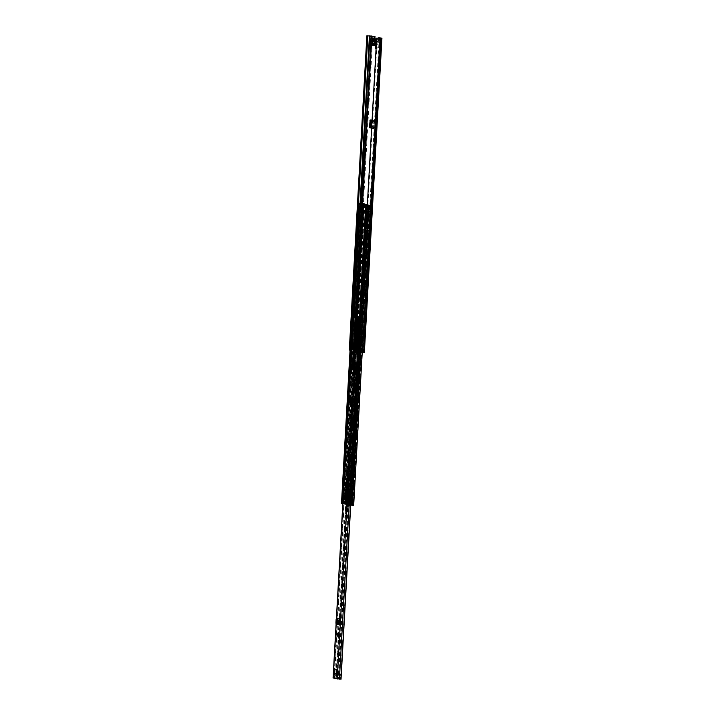 <?xml version="1.0" encoding="UTF-8"?>
<svg xmlns="http://www.w3.org/2000/svg" width="715" height="715" viewBox="0 0 715 715"><rect width="100%" height="100%" fill="white"/><g stroke="black" fill="none" stroke-linecap="round" stroke-linejoin="round"><path stroke-width="0.54" stroke-dasharray="3.58 2.68" d="M375.187 120.898L376.01 121.157L375.152 120.889L374.776 123.704L371.916 122.998M371.63 128.191L373.293 128.602L374.195 127.645L374.159 128.62L374.66 128.575L375.777 127.297L375.643 123.856L371.934 122.935L373.176 120.451L375.983 121.148L376.099 122.211L375.277 121.952M375.152 120.889L372.354 120.191L371.648 121.05L372.479 121.309M371.925 122.935L371.076 122.792L371.943 122.944L371.067 122.882L371.934 122.935L371.925 126.341L371.058 126.394M373.293 128.602L373.382 120.701L374.043 120.674L374.195 127.645L375.777 127.297L371.925 126.341L370.307 127.636L370.334 126.689M358.224 337.882L359.189 337.945L359.69 328.149L361.29 328.543A1.296 0.509 91.2 0 1 361.727 329.964L361.316 337.176A1.296 0.509 91.2 0 1 360.789 338.347A1.296 0.509 91.2 0 1 360.735 338.338L359.868 338.32A1.296 0.509 -88.8 0 0 359.913 338.329A1.296 0.509 -88.8 0 0 360.449 337.158L361.316 337.176M358.412 328.024L362.067 328.578L361.477 328.248L360.932 338.007L358.867 337.855L359.413 328.06L361.477 328.248L360.566 328.212L360.02 337.972L360.995 338.106L361.522 328.65L363.05 330.16L362.675 336.971L361.576 338.141L363.247 336.988L363.631 330.133L362.675 328.721L361.155 328.551L360.619 338.07L361.576 338.07L362.067 328.578L361.531 338.097L359.144 337.945L360.735 338.338M358.197 331.045L358.009 334.397L356.91 334.12L357.089 330.768L358.197 331.045L357.527 330.777L357.339 334.128L358.009 334.397M378.959 42.98L377.77 42.471L378.959 42.98L379.343 42.131L379.594 37.654M364.364 352.513L355.221 350.216L349.304 350.01M374.892 38.664L375.107 42.024L374.24 42.006L373.891 40.97L374.017 38.646M376.251 47.44A1.189 0.465 -88.8 0 0 376.689 48.745A1.189 0.465 -88.8 0 0 377.18 47.673A1.189 0.465 -88.8 0 0 376.742 46.377A1.189 0.465 -88.8 0 0 376.251 47.44M359.484 347.427A1.189 0.465 -88.8 0 0 359.922 348.723A1.189 0.465 -88.8 0 0 360.414 347.66A1.189 0.465 -88.8 0 0 359.967 346.355A1.189 0.465 -88.8 0 0 359.484 347.427M360.119 342.431L360.467 340.286L359.743 341.225L360.119 342.431L359.511 342.476L359.332 340.206L359.243 342.413M361.012 326.46L361.361 324.315L360.637 325.254L361.012 326.46L360.405 326.505L360.226 324.235L360.137 326.442M370.263 127.654L374.168 128.593L370.263 127.654L370.307 127.163M374.043 120.674L371.246 119.977L370.781 120.88M376.081 48.54A1.189 0.465 -88.8 0 0 376.313 47.655A1.189 0.465 -88.8 0 0 376.188 46.681M359.538 347.642A1.189 0.465 -88.8 0 0 359.1 346.337A1.189 0.465 -88.8 0 0 358.608 347.41A1.189 0.465 -88.8 0 0 359.055 348.706A1.189 0.465 -88.8 0 0 359.538 347.642M356.41 334.2L357.107 334.37L356.41 334.2L356.597 330.848L357.294 331.018L356.597 330.848M357.107 334.37L357.294 331.018M378.092 42.963L378.691 38.244M359.091 352.441L363.417 352.459L354.345 350.198L350.064 350.064M358.778 328.122L361.29 328.543M361.727 329.964L360.852 329.946A1.296 0.509 -88.8 0 0 360.414 328.525M360.852 329.946L360.449 337.158M358.224 337.918L359.868 338.32M373.382 120.701L372.068 120.379M359.815 207.851L351.968 345.863L352.718 345.953L349.858 345.756L349.742 347.856L352.182 347.856L350.368 347.973L350.252 350.073M358.456 203.283L358.376 204.722M358.206 207.788L350.484 345.881M350.368 347.973L352.602 348.044L352.629 345.917A0.581 0.527 -76.1 0 1 352.629 345.962L352.084 345.997M350.413 345.872L350.296 347.973M380.988 38.199L363.417 352.459L380.943 38.217M361.665 350.395L359.708 350.287L359.824 348.196L362.183 348.33A0.581 0.527 103.9 0 0 362.174 348.276L359.868 348.223M359.752 350.314L360.458 350.377M359.806 350.314L359.681 352.415M377.252 38.154L359.922 348.223M360.342 350.243L362.058 350.377A0.581 0.527 103.9 0 0 362.058 350.323L362.183 348.33L360.798 348.205L360.682 350.252M352.62 345.962L352.522 347.955A0.581 0.527 -76.1 0 1 352.513 348.008L351.852 347.964L351.869 350.064M349.858 345.756L350.797 345.854L350.627 347.892L349.715 347.803L350.663 347.946L349.742 347.856M352.209 345.81L352.182 347.856L351.682 347.901L351.798 345.828L351.673 347.919M375.33 40.961L374.276 40.219L374.535 41.667L377.77 42.471L377.234 40.961L374.276 40.219L378.432 41.729L377.654 42.185L374.544 41.416L375.33 40.961L375.402 41.684L378.637 42.489L378.432 41.729M373.069 40.648L373.838 40.835L373.784 41.783L377.18 41.899M373.784 41.783L373.024 41.586M371.612 41.238L374.222 41.166M373.838 40.835L377.234 40.961M374.276 40.219L371.308 40.335M350.797 345.854L351.852 345.944M351.521 345.935L351.423 347.982L352.084 347.964L351.396 348.026L350.627 347.892L350.842 345.926L349.823 345.819M360.423 350.359L360.539 348.268M356.678 334.2L356.865 330.848M361.576 338.07L360.995 338.106L361.576 338.07M371.246 119.977L370.173 119.906M374.168 128.593L374.168 128.119M376.099 122.211L375.634 123.856L371.916 123.087M375.643 123.856L374.767 123.793L374.901 127.35L371.72 126.564M376.161 43.713L376.707 44.384L376.76 43.329L376.161 43.713M376.894 41.64L377.636 41.819L377.672 41.032L376.939 40.853A1.841 0.733 -88.8 0 0 376.01 39.325A1.841 0.733 -88.8 0 0 375.527 40.505L374.785 40.317L374.74 41.104L375.482 41.291A1.841 0.733 -88.8 0 0 375.938 42.811A1.841 0.733 -88.8 0 0 376.894 41.64L373.024 41.559M376.599 39.173A2.109 0.831 91.2 0 1 376.733 39.379L377.082 39.468A2.118 0.84 91.2 0 1 377.457 39.262A2.118 0.84 91.2 0 1 378.244 41.577L378.217 42.096A2.109 0.831 91.2 0 1 377.627 43.883L376.716 45.438L375.563 44.625L375.268 45.081L374.517 43.115A2.109 0.831 91.2 0 1 374.142 41.095L374.177 40.567A2.109 0.831 91.2 0 1 375.044 38.664M375.447 38.95A2.109 0.831 91.2 0 1 375.527 39.075L375.884 39.164A2.109 0.831 91.2 0 1 376.251 38.968M377.037 44.991L376.278 44.974M375.42 42.998L375.741 44.142L375.777 43.088L371.55 42.918M373.766 41.747L377.636 41.819M375.607 41.541L375.089 42.042L374.839 41.345L375.482 41.291M371.612 41.211L374.839 41.345M374.74 41.104L371.21 41.032M370.915 40.237L374.785 40.317M375.527 40.505L371.657 40.424M374.883 40.567L375.268 39.995L375.652 40.755L376.939 40.853M373.069 40.773L375.652 40.755M377.672 41.032L373.811 40.961M375.884 39.164L372.023 39.093M372.095 39.003L375.527 39.075M376.76 43.329L372.899 43.258M376.707 44.384L372.837 44.303M375.366 44.044L371.988 43.981M376.465 41.014L376.421 41.801M376.313 40.97L376.269 41.756M374.866 40.943L374.821 41.729M375.018 40.978L374.973 41.765M372.998 41.747L373.668 41.497M372.086 41.05L372.131 40.263M372.283 40.308L372.238 41.086M373.686 41.121L373.731 40.335M373.534 41.077L373.579 40.299M373.713 40.71L373.024 40.263M349.143 397.612L349.26 398.738L351.476 399.283M339.196 624.49L337.06 624.007L336.559 623.266L336.783 619.145L337.373 618.439M338.418 624.293L339.285 624.311L337.364 623.123L337.623 623.989L338.874 624.392L339.196 618.636L340.394 618.743L340.072 624.508L338.874 624.392M337.364 623.123L337.578 619.154L338.695 618.448L340.394 618.743M338.195 623.721L338.695 618.448L337.578 619.154M350.663 397.772L350.127 397.334L349.769 398.032L349.51 402.036L351.78 402.599M346.927 484.261L347.007 482.16L346.927 484.261M339.285 624.311L340.072 624.508M353.728 367.716L354.39 369.861L355.051 364.686M358.608 364.963L350.761 505.21L358.608 364.963L358.09 364.891L340.528 679.143L334.012 678.061L336.336 678.106L336.577 673.789M352.316 367.501L352.441 369.735L352.879 367.519M337.337 670.17L338.213 670.187L337.82 675.398L334.155 674.683M338.213 670.187L338.034 669.615L334.969 669.052M334.647 673.959L334.995 674.701M338.812 633.669L337.855 634.58L338.678 635.921L338.812 633.669L338.588 635.921L337.775 634.571L338.713 633.669M350.064 397.334L352.79 397.799L352.844 398.309L352.647 402.617L350.377 402.053A0.947 0.867 103.9 0 0 349.608 401.088L348.983 400.775L349.26 398.738L348.393 398.925L349.26 398.738M349.617 400.06L350.484 400.078L350.645 397.969M350.484 400.078L350.377 402.053M358.572 364.972L356.758 364.954M358.09 364.891L356.767 364.847M353.728 363.774L335.853 677.999L353.425 363.747M333.172 677.972L335.853 677.999M340.528 679.143L341.001 679.205M358.456 364.99L350.618 505.21M334.978 674.96L337.462 675.577M337.712 675.318L340.662 675.38L340.715 674.442L337.766 674.379A1.207 1.108 103.9 0 0 337.096 674.602M340.715 674.442L337.14 673.798M338.24 673.825L338.186 674.763L335.237 674.71M340.992 674.397L340.939 675.344L338.874 674.826L338.928 673.888M338.186 674.763L338.874 674.826M338.74 618.529L339.607 618.547M336.98 618.475L337.766 618.466L336.98 618.475M336.667 624.079L337.444 624.088L337.766 618.466M336.667 624.106L337.516 624.106L337.829 618.466M336.988 624.258L337.891 624.284M351.691 397.719L352.79 397.799M351.887 400.623L352.754 400.641M351.878 401.651L351.878 401.651A0.947 0.867 -76.1 0 1 352.647 402.617M348.419 398.916L351.494 399.408M348.384 398.925L349.269 398.854M348.223 399.944L349.081 400.051M349.51 402.036L351.369 402.563M349.519 496.237L348.822 496.156L349.581 496.121L349.438 492.68L349.492 496.103L347.651 496.183L346.846 503.315A3.155 1.251 91.2 0 1 346.614 504.45A5.523 2.19 -88.8 0 0 346.453 510.85A1.475 0.581 91.2 0 1 346.373 512.673L345.89 513.549L345.658 513.084L345.47 508.338A4.21 1.662 91.2 0 1 345.497 507.141L345.872 502.1A1.582 0.626 91.2 0 1 346.033 501.295A2.896 1.144 -88.8 0 0 346.248 498.078A1.582 0.626 91.2 0 1 346.194 497.399L346.248 490.758A1.582 0.626 91.2 0 1 346.4 489.748A1.189 0.465 -88.8 0 0 346.48 488.542A1.189 0.465 -88.8 0 0 346.096 487.836A1.189 0.465 -88.8 0 0 346.06 487.836A1.189 0.465 -88.8 0 0 345.586 488.792L344.272 500.527L344.979 500.312L344.38 500.464C343.45 499.955 343.397 498.972 344.228 497.524L345.953 481.99A2.789 1.108 91.2 0 1 347.07 479.872A2.789 1.108 91.2 0 1 347.15 479.89A2.789 1.108 91.2 0 1 348.116 482.294L348.303 488.291L347.24 489.096L349.179 488.729L349.197 489.65L348.857 492.394L348.169 492.644L348.822 492.832L347.57 503.324L346.846 503.315M347.749 485.44C348.947 484.207 349.018 482.732 347.973 481.034C346.775 482.268 346.704 483.733 347.749 485.44M347.231 485.11C346.337 483.653 346.4 482.393 347.419 481.338C348.321 482.795 348.259 484.055 347.231 485.11M346.918 484.618A1.412 0.554 -88.8 0 0 346.963 484.627A1.412 0.554 -88.8 0 0 347.544 483.277A1.412 0.554 -88.8 0 0 347.061 481.812A1.412 0.554 -88.8 0 0 347.016 481.812A1.412 0.554 -88.8 0 0 346.435 483.152A1.412 0.554 -88.8 0 0 346.918 484.618M348.428 496.085L348.375 492.662L347.302 492.626L349.51 492.286L349.054 492.403L349.072 489.641M348.303 488.291L349.135 488.327L348.125 489.114L347.258 489.096L348.312 488.711L348.366 492.242M346.596 512.61L347.061 510.948L346.176 513.325L345.667 512.986L346.194 508.356L345.47 508.338M348.116 482.294L348.84 482.312L349.009 487.201L348.285 487.183L349.018 487.21L349.135 488.327L348.84 482.312A2.789 1.108 -88.8 0 0 347.874 479.899A2.789 1.108 -88.8 0 0 347.794 479.89A2.789 1.108 -88.8 0 0 346.677 482.008L345.953 481.99M345.98 513.531L346.963 510.868L346.453 510.85M346.99 509.902L347.061 510.948L346.99 509.902A5.523 2.19 -88.8 0 1 347.338 504.468A3.155 1.251 -88.8 0 0 347.57 503.324L348.473 496.183L347.651 496.183M348.375 492.662L348.822 492.832M349.429 492.26L349.385 489.65L349.429 492.26M348.312 488.711L349.179 488.729M344.228 497.524L344.952 497.89L344.979 500.312M344.523 500.062L345.381 499.687L344.952 497.89M347.043 510.993L347.07 509.983L346.257 509.858M345.872 513.004L347.311 489.864C347.383 487.576 347.079 487.219 346.391 488.774L345.381 499.687L346.409 488.792L345.586 488.792M345.104 498.024L346.882 482.053C347.669 479.363 348.348 479.461 348.92 482.339M346.882 482.053L344.916 497.881M345.148 500.143L346.31 488.801A1.189 0.465 -88.8 0 1 346.793 487.845L346.06 487.836M349.224 492.814L348.607 496.147M349.26 492.376L349.331 489.507L349.528 492.277M344.827 500.348L345.282 499.705M347.267 484.27L347.347 482.169L347.267 484.27M346.605 483.045A1.841 0.733 -88.8 0 0 347.07 484.976A1.841 0.733 -88.8 0 0 347.937 484.153A1.841 0.733 -88.8 0 0 348.053 483.403A1.841 0.733 -88.8 0 0 347.982 482.321A1.841 0.733 -88.8 0 0 347.204 481.418A1.841 0.733 -88.8 0 0 346.605 483.045M356.91 350.6A2.654 1.055 -88.8 0 0 357.268 350.77A2.654 1.055 -88.8 0 0 358.367 348.375L359.833 322.242A2.654 1.055 -88.8 0 0 358.93 319.337A2.654 1.055 -88.8 0 0 358.841 319.319A2.654 1.055 -88.8 0 0 358.474 319.48M349.617 472.937A2.681 1.064 -88.8 0 0 349.528 472.928A2.681 1.064 -88.8 0 0 348.419 475.35L347.696 488.336A2.681 1.064 -88.8 0 0 348.688 491.285A2.681 1.064 -88.8 0 0 349.796 488.863L350.52 475.868A2.681 1.064 -88.8 0 0 349.617 472.937M350.341 472.955A2.681 1.064 -88.8 0 0 350.252 472.946A2.681 1.064 -88.8 0 0 349.143 475.368L348.419 488.354A2.681 1.064 -88.8 0 0 349.412 491.303A2.681 1.064 -88.8 0 0 350.52 488.872L351.253 475.886A2.681 1.064 -88.8 0 0 350.341 472.955M347.991 502.136A1.189 0.465 -88.8 0 0 348.026 502.145A1.189 0.465 -88.8 0 0 348.518 501.027A1.189 0.465 -88.8 0 0 348.116 499.785A1.189 0.465 -88.8 0 0 348.08 499.776A1.189 0.465 -88.8 0 0 347.588 500.902A1.189 0.465 -88.8 0 0 347.991 502.136M348.714 502.153A1.189 0.465 -88.8 0 0 348.75 502.162A1.189 0.465 -88.8 0 0 349.242 501.036A1.189 0.465 -88.8 0 0 348.849 499.794A1.189 0.465 -88.8 0 0 348.804 499.794A1.189 0.465 -88.8 0 0 348.312 500.911A1.189 0.465 -88.8 0 0 348.714 502.153M366.598 204.678L350.287 496.487L352.79 496.827A1.341 0.527 91.2 0 1 353.192 497.497L353.103 499.043A1.341 0.527 91.2 0 1 352.692 499.508A1.341 0.527 91.2 0 1 352.638 499.499L350.136 499.159L349.832 504.531A8.893 3.521 -88.8 0 0 348.625 503.646A8.893 3.521 -88.8 0 0 348.312 503.601A8.893 3.521 -88.8 0 0 347.356 503.914L342.825 503.369M350.35 499.186L350.046 504.558L349.108 504.513A8.893 3.521 -88.8 0 0 347.901 503.628A8.893 3.521 -88.8 0 0 347.588 503.592A8.893 3.521 -88.8 0 0 346.632 503.905L346.936 498.534L349.412 499.15L349.108 504.513L352.093 504.978L348.974 504.987M365.597 209.629L349.564 496.478L352.066 496.809A1.341 0.527 91.2 0 1 352.468 497.479L368.851 205.125L367.322 205.178M367.34 204.803L368.851 205.125M364.659 275.793L363.023 275.686L364.829 275.802L365.007 272.665L364.337 272.495L364.158 275.641L365.553 275.82L364.882 275.65L365.061 272.513L363.193 272.54L364.838 272.647L364.829 275.802M367.349 204.74L369.637 205.169L367.322 205.241L369.199 205.33L352.441 505.183L350.109 505.13L366.616 209.781M349.564 496.478L347.088 495.575A1.341 0.527 -88.8 0 0 347.043 495.575A1.341 0.527 -88.8 0 0 346.632 496.031L346.543 497.577A1.341 0.527 -88.8 0 0 346.936 498.248L347.606 498.418L346.936 498.534M357.652 274.354L359.055 274.381L359.234 271.235L359.046 274.372L359.717 274.542L359.949 271.244L359.77 274.39L360.44 274.551L360.619 271.414L359.949 271.244M350.287 496.487L347.812 495.593A1.341 0.527 -88.8 0 0 347.767 495.584A1.341 0.527 -88.8 0 0 347.356 496.049L347.267 497.595A1.341 0.527 -88.8 0 0 347.669 498.266L350.136 499.159M367.233 206.724L369.664 206.858L368.77 209.888L360.914 350.305M369.172 205.223L352.406 505.076L369.172 205.223L370.459 205.366L369.02 205.384L369.271 206.76M367.072 209.683L367.644 209.683L367.823 206.537L367.868 209.763L367.063 209.745L368.743 209.817L368.913 206.671L368.448 209.745L367.063 209.861M369.262 206.867L369.083 210.013L368.225 209.853L368.77 209.888M368.627 206.599L366.795 206.644L368.913 206.671M368.815 205.107L352.379 499.025A1.341 0.527 91.2 0 1 351.968 499.49A1.341 0.527 91.2 0 1 351.914 499.481L350.252 499.249L349.948 504.611L352.879 505.022L350.109 505.13M341.547 503.146L346.346 503.414L342.378 503.217L358.885 207.868M358.233 204.651L360.932 204.696L360.753 207.842L360.181 207.859M365.946 209.629L349.805 505.058L366.312 209.709M360.539 207.949L361.406 208.002L361.584 204.856L359.064 204.722L361.29 204.785L361.111 207.922L360.494 207.94M359.064 204.722L359.136 203.364M359.368 204.803L359.439 203.435M350.252 499.249L349.412 499.15M347.061 498.453L346.757 503.825L347.392 503.896L347.687 498.525L347.338 503.905L348.089 503.834L342.378 503.217M352.406 505.076L353.487 505.148L352.441 505.183M369.816 205.223L353.049 505.076M353.487 505.148L370.245 205.303L369.199 205.33M367.313 205.357L369.02 205.384M362.335 203.534L345.568 503.387M363.113 203.587L346.346 503.414M367.608 209.701L367.76 206.546L368.94 206.742M367.823 206.537L365.66 206.492M352.093 504.978L352.441 498.587L352.048 504.96M342.744 503.36L359.189 207.94M366.795 206.644L366.867 205.277M366.491 206.564L366.563 205.205M360.968 204.883L359.824 204.579L359.806 207.708L359.976 204.57M360.753 207.842L360.226 204.57M360.44 274.551L359.717 274.542M360.619 271.414L359.895 271.396M365.061 272.513L364.337 272.495M364.882 275.65L364.158 275.641M363.023 275.686L363.193 272.54M363.327 275.767L363.506 272.621M347.204 503.172A2.234 0.885 -88.8 0 0 347.284 503.181A2.234 0.885 -88.8 0 0 348.214 501.063A2.234 0.885 -88.8 0 0 347.454 498.721A2.234 0.885 -88.8 0 0 347.374 498.713A2.234 0.885 -88.8 0 0 346.444 500.831A2.234 0.885 -88.8 0 0 347.204 503.172M347.588 503.181C348.804 501.975 348.884 500.491 347.839 498.73C346.623 499.928 346.543 501.412 347.588 503.181L349.376 504.45L348.545 504.433L348.679 505.576A7.499 2.967 91.2 0 1 347.293 506.399A7.499 2.967 91.2 0 1 345.506 504.79L345.908 495.808L346.605 495.978L346.686 494.414L347.722 494.664L347.633 496.237L349.045 496.585L348.545 504.433M345.542 503.986L347.427 504.021L347.383 504.826A7.499 2.967 -88.8 0 0 349.17 506.443A7.499 2.967 -88.8 0 0 350.565 505.612L350.609 504.79L349.09 503.244L347.284 503.181M350.609 504.79L348.723 504.754M351.467 496.979L351.512 496.192L349.438 496.147L349.081 504.745L350.234 504.924L351.905 504.87L352.343 497.014L349.394 496.934L351.011 496.925L350.967 504.79L351.011 496.925M351.905 504.87L350.752 504.584L351.038 499.401L351.646 499.553L352.254 498.346L351.798 496.88L352.343 497.014M345.729 503.449L346.301 503.592L346.739 495.736L346.176 495.593L345.497 503.423L345.881 495.567L345.086 503.414L345.524 495.558L343.495 495.477L348.75 495.969A6.524 0.536 3.2 0 0 348.714 496.022A6.524 0.536 3.2 0 0 351.226 496.585L351.074 499.258L352.325 499.562L352.924 498.355L352.477 496.889L351.798 496.88M348.518 501.072L348.08 499.776L347.588 500.849L348.026 502.145L348.518 501.072M347.249 500.84L347.74 499.767L348.178 501.072L347.687 502.136L347.249 500.84M349.286 504.397L348.777 503.557L348.768 504.263L346.882 504.227L347.186 503.548L347.401 504.352L349.376 504.638L347.401 504.352M348.813 503.557L347.186 503.548M349.072 503.592L346.891 503.521M347.803 504.245L349.867 504.191M347.454 505.13L349.34 505.165L347.454 505.13L347.964 505.827L347.982 504.155M349.188 506.077L347.302 506.032A7.284 2.878 -88.8 0 1 346.757 505.889L349.224 506.077L349.233 505.362L347.276 505.085M347.347 505.326L347.338 506.032A7.284 2.878 -88.8 0 1 347.302 506.032M346.757 505.889L346.829 505.201L348.813 505.04L346.829 505.201M346.927 504.996L346.069 505.291L345.872 503.995L348.151 503.762M346.882 504.227L346.266 503.726M346.686 494.414L346.605 495.978M351.44 496.934L350.922 496.773L350.484 504.629L351.047 504.772L351.485 496.916L350.967 504.79M350.484 504.629L350.922 496.773M350.752 496.746L350.314 504.602M348.607 504.441L347.284 504.415L349.715 504.567L350.538 496.728M350.153 496.711L349.045 496.585M347.633 496.237L346.936 495.987M345.908 495.808L346.73 495.754L346.292 503.61L345.747 503.628L346.185 495.772M346.292 495.513L346.14 498.185L346.292 495.513M351.226 496.585L352.477 496.889M348.813 495.102L348.759 495.996L349.769 496.46L348.214 496.246L349.769 496.46L349.59 495.298L348.795 495.012L349.59 495.298M351.512 496.192L351.235 495.763L351.163 497.077L350.672 497.068L350.743 495.754L349.438 496.147M350.716 504.933L351.163 497.077L350.672 497.068L350.234 504.924M347.383 504.826L345.506 504.79M350.565 505.612L348.679 505.576M347.284 504.415L347.722 496.559M347.973 496.246L348.044 495.003L347.007 494.744M347.821 494.664L346.784 494.414M348.16 504.263L350.046 504.298L348.411 504.62M348.357 505.559L350.243 505.603L350.296 504.665M347.722 505.63L349.608 505.666L348.071 505.791M349.34 505.165L350.243 505.603M348.714 505.237L349.224 506.077L347.338 506.032M345.872 503.995L347.758 504.03L347.955 505.335L348.813 505.04M346.775 504.433L348.661 504.468L348.384 503.959L346.158 503.762M346.507 503.923L347.758 504.03M347.839 498.73L347.374 498.713M349.242 495.021L349.17 495.969L348.411 495.969M348.384 495.772L348.321 495.2L349.197 495.504L348.455 494.825M347.74 504.531L348.178 496.675M348.938 504.772L350.573 504.781M349.581 495.656L351.7 495.701L350.994 504.933M351.646 499.553L352.37 499.571L351.646 499.553M348.75 495.969L348.598 498.641L348.714 496.022M346.23 496.773L346.775 495.638L347.499 495.656L347.347 498.328L351.074 499.258M346.194 495.504L345.747 503.36L343.897 503.244L344.657 495.397M344.728 494.092L345.551 494.172L345.568 495.513M345.613 494.726L343.54 494.691L343.432 494.137L344.416 494.074M343.495 495.477L343.54 494.691M344.076 495.54L343.638 503.396L344.961 503.423L345.399 495.567M346.48 495.772L346.033 503.628M349.09 503.244L347.427 504.021M345.756 503.735L347.928 503.226M349.376 504.45L350.752 504.584M351.047 504.772L351.512 496.925M348.625 504.987L346.739 504.951M351.235 495.763L350.743 495.754M351.038 499.401L346.909 498.552L346.596 503.753L346.891 498.57M346.739 503.521L346.909 498.552L346.596 503.753M346.167 498.194L345.881 503.378L347.007 503.655L347.302 498.471L346.221 496.934M350.43 504.549L350.725 499.365M343.897 503.244L343.423 503.235L343.942 494.065L343.432 494.137L345.551 494.172M347.49 504.602L349.376 504.638M347.302 504.558L349.188 504.593M348.84 504.513L346.954 504.477M348.276 495.2L349.054 495.397M348.276 495.066L349.063 495.263M347.481 499.115A1.841 0.733 -88.8 0 0 347.419 499.106A1.841 0.733 -88.8 0 0 346.65 500.849A1.841 0.733 -88.8 0 0 347.276 502.779A1.841 0.733 -88.8 0 0 347.338 502.788A1.841 0.733 -88.8 0 0 348.107 501.045A1.841 0.733 -88.8 0 0 347.481 499.115M347.821 499.124A1.841 0.733 -88.8 0 0 347.749 499.115A1.841 0.733 -88.8 0 0 346.99 500.858A1.841 0.733 -88.8 0 0 347.615 502.788A1.841 0.733 -88.8 0 0 347.678 502.797A1.841 0.733 -88.8 0 0 348.437 501.054A1.841 0.733 -88.8 0 0 347.821 499.124M347.785 499.776A1.189 0.465 -88.8 0 0 347.74 499.767A1.189 0.465 -88.8 0 0 347.249 500.893A1.189 0.465 -88.8 0 0 347.651 502.136A1.189 0.465 -88.8 0 0 347.687 502.136A1.189 0.465 -88.8 0 0 348.178 501.018A1.189 0.465 -88.8 0 0 347.785 499.776M348.509 499.794A1.189 0.465 -88.8 0 0 348.464 499.785A1.189 0.465 -88.8 0 0 347.973 500.902A1.189 0.465 -88.8 0 0 348.375 502.145A1.189 0.465 -88.8 0 0 348.419 502.153A1.189 0.465 -88.8 0 0 348.911 501.027A1.189 0.465 -88.8 0 0 348.509 499.794M373.176 120.451L372.354 120.191M371.702 126.895L374.66 127.628L374.66 128.575L370.799 127.619L370.808 126.671M359.279 328.042L358.733 337.838M381.819 38.199L364.248 352.459M372.783 35.965L355.221 350.216M371.764 38.601L371.407 45.009M362.55 203.418L354.345 350.198M360.065 203.346L359.824 207.77M351.744 345.989L350.404 345.926M351.968 348.089L351.744 346.042L351.628 348.08M352.513 347.955L350.296 347.919M369.977 35.768L352.406 350.019L360.914 203.337M370.978 35.795L353.407 350.055L361.906 203.355M363.586 352.575L363.14 352.486L380.711 38.226M362.666 352.567L362.219 352.468L379.79 38.217M361.736 350.395L361.62 352.486M359.708 350.287L360.342 350.189L360.458 348.151M360.798 348.16L359.868 348.276M362.174 348.33L362.058 350.323M359.824 348.196L359.752 350.261M379.191 38.235L361.862 348.294M371.121 38.592L370.817 43.981M369.682 35.75L352.111 350.01M374.758 40.987L373.891 40.97M379.343 42.131L378.476 42.114M375.625 40.898L375.572 41.836M372.908 40.219L372.855 41.166M372.345 40.192L372.292 41.139M375.223 40.907L375.169 41.845M351.798 345.828L351.762 347.991L351.869 345.997L350.895 345.881M350.779 347.973L351.396 348.026M361.683 348.402L360.995 348.384M360.44 348.241L360.449 350.243M359.35 337.864L359.895 328.069L359.35 337.864M363.247 336.944L362.675 336.971M363.631 330.133L363.05 330.16M362.675 328.721L362.103 328.748M360.467 340.286L359.591 340.269M360.235 340.233L359.368 340.215M361.361 324.315L360.485 324.297M361.129 324.261L360.262 324.244M374.168 127.645L371.693 127.029M374.401 121.782L373.534 121.613M376.34 44.294L372.846 44.223M375.572 44.634L371.711 44.553L375.563 44.625M372.569 44.768L376.439 44.848M376.912 45.143L376.269 45.125M372.658 44.965L376.519 45.045M377.493 44.232L376.322 44.214M378.217 42.096L376.439 42.06M376.34 43.856L377.627 43.883M377.082 39.468L373.221 39.388M376.474 41.541L378.244 41.577M373.293 39.307L376.733 39.379M374.177 40.567L370.307 40.487M374.517 43.115L370.656 43.034M370.281 41.014L374.142 41.095M371.121 44.41L374.991 44.482L371.103 44.401M370.745 43.445L374.615 43.517M375.464 44.777L372.381 44.714M371.21 44.607L375.08 44.688M372.533 43.168L376.403 43.24L372.515 43.159M375.777 43.088L371.916 43.007M348.285 398.577L349.108 398.228M348.84 397.737L348.607 401.83M336.497 618.502L336.193 623.927M355.668 364.829L338.097 679.08M334.012 678.061L351.583 363.81L334.039 678.079M337.811 675.398L336.962 675.38M334.718 674.629L334.173 674.62M356.982 364.954L349.152 505.058M352.066 363.729L334.504 677.99M356.213 364.865L338.642 679.116M336.819 669.508L351.798 401.624M351.95 398.916L353.693 367.707M351.932 363.899L334.37 678.061M338.034 669.615L337.167 669.598M337.936 675.166L337.06 675.148M337.766 674.379L337.114 674.218M354.39 369.861L353.523 369.843M354.086 369.744L353.532 369.735M354.166 368.359L353.666 368.35M351.807 367.975L352.683 367.993M353.988 365.088L354.863 365.106M338.454 624.383L338.776 618.627M337.623 623.989L338.383 623.963M336.13 619.163L336.783 619.145M335.907 623.167L336.559 623.149M336.399 624.025L337.06 624.007M338.115 624.356L338.436 618.591M337.864 634.482L338.436 634.67M338.427 634.911L337.846 634.714M349.197 401.061L351.396 401.607M349.769 398.032L350.287 397.88M352.844 398.309L351.959 398.577M348.983 400.775L351.253 401.338M347.016 481.812L347.213 481.812C346.99 480.56 346.525 485.315 347.132 484.627A1.412 0.554 -88.8 0 0 347.15 484.627A1.412 0.554 -88.8 0 0 347.74 483.286A1.412 0.554 -88.8 0 0 347.249 481.821A1.412 0.554 -88.8 0 0 347.213 481.812A1.412 0.554 -88.8 0 0 346.623 483.152A1.412 0.554 -88.8 0 0 347.115 484.627L346.963 484.627M347.41 481.66C348.089 482.857 348.035 483.894 347.249 484.779C346.569 483.59 346.623 482.545 347.41 481.66M347.615 485.279A2.056 0.813 -88.8 0 0 347.669 485.279A2.056 0.813 -88.8 0 0 348.527 483.322A2.056 0.813 -88.8 0 0 347.821 481.186A2.056 0.813 -88.8 0 0 347.758 481.177A2.056 0.813 -88.8 0 0 346.9 483.134A2.056 0.813 -88.8 0 0 347.615 485.279L347.427 485.279A2.056 0.813 -88.8 0 0 348.285 483.322A2.056 0.813 -88.8 0 0 347.579 481.177A2.056 0.813 -88.8 0 0 347.517 481.177A2.056 0.813 -88.8 0 0 346.659 483.134A2.056 0.813 -88.8 0 0 347.374 485.271A2.056 0.813 -88.8 0 0 347.427 485.279L347.347 485.271C346.176 485.7 346.668 480.131 347.517 481.177L347.758 481.177C347.731 479.345 346.391 485.101 347.633 485.279M346.4 489.748L347.124 489.766A1.189 0.465 -88.8 0 0 347.204 488.56A1.189 0.465 -88.8 0 0 346.82 487.853A1.189 0.465 -88.8 0 0 346.793 487.845L346.391 488.774M348.169 492.644L347.302 492.626M348.107 488.702L347.24 488.685M346.373 512.673L346.158 513.227M346.614 504.45L347.445 504.424L347.088 509.956L349.018 492.832M348.303 496.362L349.581 496.121L349.528 492.698M348.419 496.121L347.696 496.112L348.473 496.183M347.311 489.864L347.124 489.766A1.582 0.626 -88.8 0 0 346.972 490.776L346.248 490.758M346.194 497.399L346.918 497.408L347.177 490.776M347.124 497.408L346.918 497.408A1.582 0.626 -88.8 0 0 346.972 498.096L346.248 498.078M346.033 501.295L346.766 501.313A2.896 1.144 -88.8 0 0 346.972 498.096L347.177 498.024M346.954 501.421L346.766 501.313A1.582 0.626 -88.8 0 0 346.605 502.118L345.872 502.1M345.497 507.141L346.221 507.158L346.811 502.145M346.426 507.185L346.221 507.158A4.21 1.662 -88.8 0 0 346.194 508.356L346.409 508.338M347.436 504.379L347.66 503.297M346.203 482.16L346.096 484.198M345.997 484.073L346.033 482.312M347.347 482.169L346.194 482.151M346.283 483.778L346.614 482.616M349.143 475.368L348.419 475.35M367.742 204.839L351.423 496.648M368.466 204.856L352.146 496.666M369.539 205.116L353.192 497.497M365.553 275.82L365.731 272.674M347.696 495.754L364.015 203.945L347.731 495.736M359.198 271.244L359.019 274.453M354.023 363.819L346.632 496.031M363.703 203.677L347.356 496.049M364.766 203.936L348.455 495.754M360.914 350.395L360.789 352.575M367.34 209.853L359.368 352.468M366.92 205.277L366.849 206.644M366.67 209.781L350.153 505.13M366.375 209.727L349.867 505.058M368.743 205.232L351.977 505.085M366.625 205.223L366.554 206.572M359.136 207.815L342.619 503.163M360.548 207.851L344.04 503.199M365.758 209.629L349.242 504.978L349.805 505.058M366.473 209.656L349.957 505.005M358.778 203.283L358.698 204.651M359.386 203.319L359.314 204.678M358.581 203.283L358.51 204.642M359.216 203.382L359.136 204.731M359.493 203.435L359.413 204.803M347.553 498.426L347.249 503.798L347.883 503.869L348.178 498.498M347.579 498.409L347.284 503.78M346.543 497.577L346.212 503.512M351.065 499.302L350.859 504.611L351.163 499.24M351.28 499.32L350.976 504.692M348.303 498.426L348.008 503.789M347.267 497.595L346.936 503.53M352.003 499.338L351.7 504.71M353.103 499.043L352.772 504.969M342.682 503.289L350.743 363.721M361.853 203.507L352.951 363.765M362.407 203.534L353.505 363.756M352.45 505.076L351.923 504.996L368.681 205.142L369.217 205.223L352.45 505.076M352.048 505.085L351.512 505.005L368.279 205.151L368.806 205.232L352.048 505.085M351.306 496.568L367.528 204.812L351.217 496.63M362.183 203.525L345.425 503.315L346.194 503.342L362.961 203.489M360.807 203.346L360.726 204.704M358.528 207.788L342.011 503.137M358.331 207.788L341.824 503.137M348.643 397.817L348.428 401.678M351.163 363.703L343.361 503.369M352.575 363.756L344.773 503.405M358.126 271.217L357.947 274.426M358.68 271.226L358.501 274.444M354.417 364.668L347.079 495.861M363.524 203.972L347.204 495.781M367.599 205.348L367.519 206.715M366.009 205.125L365.928 206.483M366.196 205.125L366.125 206.492M368.046 205.169L351.28 505.022M365.848 205.125L365.767 206.555M366.446 209.656L350.404 496.576M361.477 203.48L344.719 503.271M358.966 207.886L342.449 503.217M359.234 207.94L342.726 503.289M361.745 203.498L344.988 503.351M364.632 204.186L358.17 319.9M356.49 349.832L348.33 495.826M364.149 204.07L347.839 495.852M347.785 495.87L364.105 204.052L347.803 495.879M366.813 204.704L350.493 496.514M347.812 495.593L347.088 495.575M347.669 498.266L346.936 498.248M352.638 499.499L351.914 499.481M352.79 496.827L352.066 496.809M350.52 488.872L349.796 488.863M348.419 488.354L347.696 488.336M351.253 475.886L350.52 475.868M368.734 209.978L368.913 206.841M369.324 210.013L369.503 206.876M358.984 274.381L359.153 271.244M364.346 275.713L364.525 272.567M359.833 322.242L359.1 322.224M358.367 348.375L357.643 348.357M348.214 496.246L349 496.442M347.705 504.969L345.819 504.933M350.413 504.772L350.851 496.916M348.008 494.887L346.972 494.628M349.304 505.505L347.419 505.46M346.739 505.299L348.625 505.335M346.668 498.319L347.347 498.328M349.331 499.204L349.054 504.111M349.85 504.495L350.144 499.311M349.367 504.298L347.49 504.254M346.811 504.093L348.697 504.129M349.358 503.7L347.472 503.664M376.742 46.377L375.876 46.359M359.967 346.355L359.1 346.337M352.718 345.953L352.602 348.044M359.922 348.723L359.055 348.706M376.689 48.745L375.822 48.727M375.107 42.024L374.24 42.006M377.288 41.917L374.303 41.175M351.735 348.035L350.663 347.946M360.789 338.347L359.913 338.329M360.199 340.224L359.332 340.206M361.093 324.253L360.226 324.235M375.089 42.042L375.938 42.811M375.134 40.049L376.01 39.325M376.716 45.438L376.251 45.429M377.073 45L376.278 44.982M377.457 39.262L376.599 39.245M376.93 39.548L373.069 39.468M375.733 39.254L371.863 39.173M375.268 45.081L372.667 45.027M373.418 42.006L372.542 42.739M375.223 42.105L373.284 42.06M373.462 40.022L372.613 39.254M375.268 39.995L373.328 39.96M346.972 484.27L346.096 484.252M348.732 397.781L348.509 401.759M336.39 618.573L336.095 623.82M353.952 365.517L336.953 669.544M336.711 673.789L336.47 678.088M337.82 675.398L336.953 675.389M341.037 674.415L340.983 675.362M354.229 370.173L353.362 370.156M352.441 369.735L351.566 369.718M347.007 482.16L346.14 482.142M337.918 618.439L338.678 618.439M349.161 401.052L351.431 401.616M349.143 488.318L348.929 482.33C348.446 480.221 348.062 479.408 347.794 479.89L347.07 479.872M349.581 496.121L348.321 496.371M345.05 500.286L345.381 499.687M346.149 484.243L347.302 484.278M347.937 484.153L347.982 482.321M346.766 483.626L346.775 482.795M358.841 319.319L358.117 319.31M350.252 472.946L349.528 472.928M348.312 503.601L347.588 503.592M370.459 205.366L362.228 352.584M347.606 498.418L347.302 503.789M346.846 498.498L346.552 503.861M348.393 498.462L348.089 503.834M347.633 498.534L347.338 503.905M364.069 203.936L347.749 495.745M354.327 364.668L346.998 495.826M364.838 204.24L358.394 319.56M356.678 350.279L348.545 495.79M369.673 205.321L352.906 505.174M369.637 205.169L352.879 505.022M347.767 495.584L347.043 495.575M352.692 499.508L351.968 499.49M349.412 491.303L348.688 491.285M359.851 274.417L360.02 271.28M357.268 350.77L356.544 350.761M345.425 503.646L345.863 495.79M349.17 506.443L347.293 506.399M349.85 505.863L347.964 505.827M348.134 505.442L346.248 505.398M349.724 496.451L348.938 496.255M351.753 495.727L351.682 497.041M342.878 503.271L343.388 494.11M346.319 503.601L346.757 495.745M349.126 495.397L348.339 495.209M347.052 503.673L347.347 498.489M349.465 494.986L348.688 494.789"/><path stroke-width="1.07" d="M371.916 122.998L371.076 122.792L372.354 120.191M371.076 122.792L371.058 126.394L369.396 127.636L371.63 128.191M376.662 38.181L359.091 352.441L362.451 352.567L380.237 38.306L376.662 38.181L381.935 38.252L378.727 37.636L380.943 38.217M374.892 38.664L375.009 36.51L366.875 35.759L367.823 35.813L358.456 203.283M371.255 119.977L370.334 126.689L371.693 127.029M376.188 46.681A1.189 0.465 -88.8 0 0 375.876 46.359A1.189 0.465 -88.8 0 0 375.384 47.422A1.189 0.465 -88.8 0 0 375.822 48.727A1.189 0.465 -88.8 0 0 376.081 48.54M375.009 36.51L374.142 36.492L374.017 38.646M374.142 36.492L367.823 35.813M378.691 38.244L378.727 37.636M358.224 337.918L358.778 328.122M372.068 120.379L370.173 119.906L369.396 127.636M379.79 38.217L380.952 38.181M358.376 204.722L358.206 207.788M366.875 35.759L349.304 350.01L350.064 350.064M362.666 352.567L364.364 352.513L381.935 38.252M360.137 350.43L362.496 350.484L360.074 350.377L360.181 348.384L362.612 348.384M360.485 348.375L360.44 350.341L360.253 348.339M362.496 350.484L362.353 348.402M373.024 41.586L371.612 41.238M373.069 40.648L371.675 40.299M360.44 350.296L361.665 350.395M372.3 43.633L372.837 44.303L372.899 43.258L372.3 43.633M371.174 38.583A2.109 0.831 91.2 0 1 371.657 38.994L372.023 39.093A2.109 0.831 91.2 0 1 372.381 38.887A2.109 0.831 91.2 0 1 372.864 39.298L373.221 39.388A2.118 0.84 91.2 0 1 373.588 39.182A2.118 0.84 91.2 0 1 374.374 41.497L374.347 42.024A2.109 0.831 91.2 0 1 373.766 43.803L372.846 45.367L371.711 44.553L371.407 45.009L370.656 43.034A2.109 0.831 91.2 0 1 370.281 41.014L370.307 40.487A2.109 0.831 91.2 0 1 371.174 38.583L375.044 38.664A2.109 0.831 91.2 0 1 375.447 38.95M372.381 38.887L376.251 38.968A2.109 0.831 91.2 0 1 376.599 39.173M373.024 41.559L373.766 41.747L373.811 40.961L373.069 40.773A1.841 0.733 -88.8 0 0 372.613 39.254A1.841 0.733 -88.8 0 0 371.657 40.424L370.915 40.237L370.87 41.023L371.612 41.211A1.841 0.733 -88.8 0 0 372.542 42.739A1.841 0.733 -88.8 0 0 373.024 41.559M373.203 44.92L376.278 44.982M371.872 44.062L371.55 42.918L371.496 43.973M349.143 397.612L349.108 398.228L349.188 397.612L351.306 398.773L351.36 400.615L350.493 400.507L350.609 399.479L351.476 399.283M348.321 397.96L348.285 398.577L348.321 397.96L350.77 398.005M349.099 402A1.207 1.108 -76.1 0 1 348.125 400.677L348.384 398.925L350.609 399.479L349.948 398.353M350.609 399.479L351.494 399.408M350.127 397.334L349.769 398.032L350.127 397.334L351.691 397.719L351.959 398.577L351.369 402.563A1.207 1.108 -76.1 0 1 350.395 401.24L350.493 400.507M351.834 401.633L351.36 400.615M336.81 634.178L338.124 637.047L338.365 632.695L336.81 634.178L337.864 634.527L338.124 637.047M346.176 482.151L346.096 484.252L346.176 482.151M356.758 364.954L354.202 364.659L353.523 369.843L353.121 367.76L353.728 367.778M353.728 367.716L353.121 367.76M352.897 367.51L352.03 367.492L351.735 369.36M351.494 364.462L351.306 363.944L352.182 363.962L352.361 364.48L351.494 364.462L351.423 369.324M351.306 363.944L354.041 363.828L353.952 365.517M341.001 679.205L333.172 677.972M337.033 675.309L337.167 669.598L334.271 668.883L334.111 674.942A1.207 1.108 -76.1 0 1 334.155 674.683L334.128 674.683M336.604 675.3L334.111 674.942M337.936 618.439L337.578 619.154L337.936 618.439L339.518 618.725L337.31 618.493L339.151 618.636M336.667 624.079L336.98 618.475L336.13 619.163L335.907 623.283L336.988 624.258L339.196 624.49L339.518 618.725M355.051 364.686L354.22 364.668M356.767 364.847L354.202 364.659M352.182 363.962L354.041 363.828M352.361 364.48L352.316 367.501M334.969 669.052L334.647 673.959M350.645 397.969L350.77 397.29M350.618 505.21L340.894 679.25M337.096 674.602A1.207 1.108 103.9 0 0 336.631 675.3M334.155 674.683A1.207 1.108 -76.1 0 1 335.29 673.762L337.14 673.798M336.13 619.163L336.711 618.457L338.213 618.52M337.31 618.493L337.766 618.466M336.783 619.145L337.373 618.439L336.676 618.457M338.365 632.695L337.864 634.527M349.269 398.854L348.285 398.577M358.206 319.319A2.654 1.055 -88.8 0 0 358.117 319.31A2.654 1.055 -88.8 0 0 357.017 321.705L355.561 347.848A2.654 1.055 -88.8 0 0 356.544 350.761A2.654 1.055 -88.8 0 0 357.643 348.357L359.1 322.224A2.654 1.055 -88.8 0 0 358.206 319.319M358.474 319.48A2.654 1.055 -88.8 0 0 357.741 321.723L356.284 347.856A2.654 1.055 -88.8 0 0 356.91 350.6M363.113 203.56L359.136 203.364L363.703 203.677L366.715 204.758L362.979 203.659L358.269 203.301L363.113 203.587M359.234 271.235L357.822 271.217L359.225 271.226M353.487 505.148L348.974 504.987M367.063 209.763L366.312 209.709L367.063 209.745M359.663 207.734L359.806 204.883L359.663 207.734L360.181 207.859L358.009 207.806L361.021 208.038L360.968 204.883M367.063 209.861L366 209.799L349.483 505.148M366 209.799L367.072 209.683M358.304 203.319L358.188 204.669L361.191 204.892L361.021 208.038M342.825 503.369L341.547 503.146M367.322 205.178L365.696 205.142L367.313 205.357M366.813 204.704L367.349 204.74M366.697 205.151L367.34 204.803M366.25 205.294L366.178 206.653L367.233 206.724M365.66 206.492L366.178 206.653M360.181 207.859L360.798 208.011M359.377 274.462L357.652 274.354L357.822 271.217M358.135 271.289L352.951 363.765M348.938 504.781L349.376 496.916M371.916 35.947L371.764 38.601M372.667 45.027L371.407 45.009L362.55 203.418M363.586 352.575L381.158 38.315L380.711 38.226M370.978 35.795L371.121 38.592M369.977 35.768L360.914 203.337M369.432 35.813L360.065 203.346M370.817 43.981L361.906 203.355M380.023 38.315L362.451 352.567M371.308 40.335L371.264 41.121M362.55 350.421L362.344 348.428L361.576 350.314L361.683 348.402M361.531 350.359L360.914 350.395M360.566 350.296L360.655 348.366M360.995 348.384L360.449 350.243M371.702 126.895L370.808 126.671M369.923 120.719L370.781 120.88M371.72 126.564L371.058 126.394M371.916 123.087L371.067 122.882M376.269 45.125L373.042 45.063M376.322 44.214L373.623 44.151M373.248 44.92L376.278 44.974M376.439 42.06L374.347 42.024M373.766 43.803L376.34 43.856M374.374 41.497L376.474 41.541M372.381 44.714L371.603 44.705M348.366 397.96L349.188 397.612M350.484 399.122L351.306 398.773M350.734 363.801L348.84 397.737M348.607 401.83L336.497 618.502M336.193 623.927L333.163 678.061M354.801 364.811L337.23 679.062M337.829 635.197L336.774 634.84M341.001 679.232L350.734 505.21L341.037 679.214M349.152 505.058L339.411 679.205M336.577 673.789L336.819 669.508M351.798 401.624L351.95 398.916M353.693 367.707L353.907 363.855M334.298 674.343L333.762 674.325M334.906 669.374L334.039 669.356M337.114 674.218L335.29 673.762M337.221 624.329L337.543 618.564M338.785 624.472L339.107 618.716M348.125 400.677L350.395 401.24M346.167 482.285L346.069 484.118L346.167 482.285M346.078 483.921L346.158 482.482L346.078 483.921M346.221 483.796L346.248 482.607L346.283 483.778M357.741 321.723L357.017 321.705M364.042 203.927L364.632 204.186M362.979 203.659L359.198 271.244M359.019 274.453L354.023 363.819M360.789 352.575L352.254 505.237M359.368 352.468L350.833 505.201M366.884 209.861L350.368 505.21M366.688 209.861L350.18 505.21M365.481 209.665L348.974 505.013M359.627 204.874L359.439 203.435L359.431 204.874M358.823 203.453L358.742 204.812M360.119 203.516L360.047 204.874M364.149 204.07L363.524 203.972M362.407 203.534L358.68 271.226M361.853 203.507L358.126 271.217M362.183 203.525L362.961 203.489M358.054 207.824L341.547 503.172M358.572 207.958L342.056 503.306M359.252 208.02L348.643 397.817M348.428 401.678L342.744 503.36M359.448 208.02L350.743 363.721M359.868 208.02L351.163 363.703M361.531 203.552L352.575 363.756M358.501 274.444L353.505 363.756M363.399 204.052L354.417 364.668M367.135 205.357L367.054 206.715M366.938 205.357L366.867 206.715M365.74 205.16L365.66 206.528M365.874 204.66L365.848 205.125M365.767 206.555L365.597 209.629M366.607 206.707L366.446 209.656M358.17 319.9L356.49 349.832M359.466 271.316L359.288 274.462M356.284 347.856L355.561 347.848M371.255 40.326L371.21 41.113M376.251 45.429L372.846 45.367M376.599 39.245L373.588 39.182M349.117 397.612L348.294 397.96M350.636 363.756L348.732 397.781M348.509 401.759L336.39 618.573M336.095 623.82L333.065 678.008M336.953 669.544L336.711 673.789M348.929 401.973L351.208 402.536M346.266 482.151C345.649 482.446 345.613 483.143 346.158 484.243M362.228 352.584L353.693 505.219M365.445 209.647L348.929 504.996M358.269 203.301L358.188 204.669M358.009 207.806L341.502 503.154M363.309 204.007L354.327 364.668M365.696 205.142L365.615 206.51M358.394 319.56L356.678 350.279"/></g></svg>
